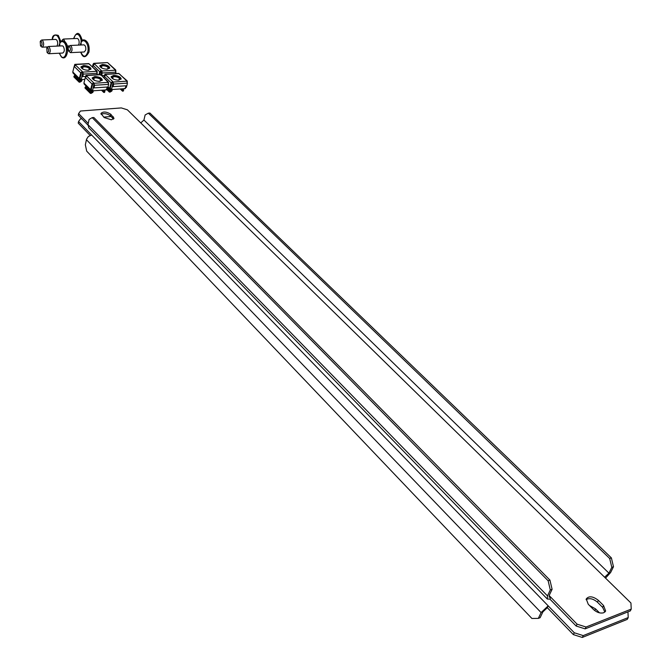 <?xml version="1.0" encoding="UTF-8"?>
<svg xmlns="http://www.w3.org/2000/svg" width="671" height="671" viewBox="0 0 671 671"><rect width="100%" height="100%" fill="white"/><g stroke="black" fill="none" stroke-linecap="round" stroke-linejoin="round"><path stroke-width="1.01" d="M111.101 116.511L103.72 117.098M81.845 118.842L80.377 118.96L78.557 121.518L574.284 632.761L583.216 635.605L628.215 617.563L627.955 611.86M599.488 612.841L595.529 608.865L589.541 605.544M78.557 121.518L78.222 123.129L90.099 135.391M583.216 635.605L582.294 637.45L627.284 619.375L628.215 617.563M582.294 637.45L573.37 634.615L574.284 632.761M91.633 135.005L88.32 136.532L86.551 139.216L85.343 144.81L86.702 151.151L531.91 618.477L538.335 618.385L541.086 612.573L548.19 605.854L547.31 607.7L573.37 634.615M547.31 607.7L542.881 611.893L540.13 617.706L538.335 618.385M593.441 609.469C596.922 612.539 600.36 613.63 603.757 612.74L605.619 610.945L603.573 605.536L598.373 600.352C592.929 596.192 588.886 595.722 586.244 598.943L588.241 604.244L593.441 609.469M111.386 119.799L104.173 117.559L100.918 113.466C103.124 111.327 106.412 111.587 110.765 114.229L114.045 118.331L111.386 119.799M576.163 626.035L577.085 624.164L586.068 627.016L631.235 609.1L630.287 610.937L585.137 628.878L576.163 626.035L549.918 599.102L550.807 597.24L549.155 595.554M87.926 125.083L78.281 115.194L78.616 113.575L80.445 111.034L121.3 107.922L127.373 109.809L630.933 603.003L631.235 609.1M101.078 114.288C104.064 113.064 107.175 113.584 110.413 115.831L113.533 119.128M604.848 612.078L602.65 607.381L597.458 602.197C593.13 598.624 589.339 597.777 586.085 599.656M577.085 624.164L550.807 597.24L549.197 597.198L549.289 595.236L552.099 589.289L550.295 589.952L548.14 580.776L92.204 117.635L89.092 119.455L87.993 124.655L88.765 127.792L547.293 598.993M88.253 123.439L78.616 113.575M586.068 627.016L585.137 628.878M550.295 589.952L547.486 595.907L547.343 599.035L549.918 599.102M548.14 580.776L549.943 580.121L93.839 117.5L92.204 117.635M549.943 580.121L552.099 589.289M604.621 577.228L608.933 573.151L611.809 567.347L609.687 558.498L148.35 113.173L145.121 114.967L143.946 120.042L140.759 122.919M605.519 578.108L610.61 572.531L613.487 566.727L611.809 567.347M609.687 558.498L611.373 557.886L149.901 113.047L148.35 113.173M611.373 557.886L613.487 566.727M111.126 76.972L113.516 76.033C117.5 76.184 120 77.257 121.023 79.253M113.659 75.387C118.004 75.605 120.512 76.779 121.166 78.893L118.65 80.184C114.296 79.966 111.789 78.801 111.126 76.687L113.659 75.387M124.261 88.689L126.433 87.289L126.702 85.745M125.435 87.935L126.081 85.787M127.373 81.845L127.129 80.839L126.416 80.612L127.431 83.145L126.853 85.737L113.072 86.643L113.642 84.043L112.636 81.493L111.109 82.81L109.616 88.413L109.851 89.453L111.311 89.31M111.378 89L110.22 88.555M110.723 89.042L110.237 88.404L111.73 82.801L112.636 81.493L104.944 74.229L103.779 77.601M105.875 74.951L104.357 76.259L103.955 77.777M104.601 75.739L105.255 75.135M113.072 86.643L113.282 83.699L112.493 82.139M118.65 73.407L127.129 80.839M111.118 89.654L112.258 90.115L112.258 89.503M112.258 90.115L111.252 91.055L111.243 89.646M123.12 88.773L122.382 90.3L123.389 89.36L122.172 88.832M124.244 88.773L123.389 89.36M107.838 87.725L111.252 91.055L110.052 92.112L111.881 91.013M107.343 89.327L109.44 91.382L109.298 92.028L106.932 89.704M109.298 92.028L110.052 92.112M109.44 91.382L110.195 91.466L107.595 88.916M120.243 88.966L122.457 91.105L123.045 91.222L123.003 90.258M122.457 91.105L120.956 88.916M123.045 91.222L123.682 90.409L123.154 89.906M122.952 90.342L123.682 90.409M113.433 79.144L112.275 77.618L114.154 76.645C117.383 76.813 119.245 77.685 119.732 79.253L118.037 80.201M113.047 82.676L111.554 89.545L125.284 88.622L125.905 85.796M111.554 89.545L111.017 89.025M78.406 45.108L79.069 43.59C79.329 40.73 78.725 39.019 77.24 38.448L77.14 38.457M65.389 42.382L63.477 39.052L62.428 39.815M63.435 40.973L61.917 40.621L61.682 41.082M99.786 66.06L102.193 65.137C106.119 65.288 108.593 66.337 109.616 68.283M102.328 64.491C106.622 64.718 109.096 65.867 109.75 67.93L107.226 69.205C102.923 68.979 100.449 67.83 99.786 65.766L102.328 64.491M115.898 70.908L115.655 69.876L114.951 69.65L115.94 72.149L115.63 73.592M99.602 74.556L101.22 70.447L99.711 71.755L98.972 74.59M107.326 62.579L94.041 63.493L94.594 64.03L93.093 65.33L92.699 66.84M93.361 64.768L93.974 64.215M101.522 75.42L101.858 72.627L101.086 71.101M107.721 62.738L115.655 69.876M101.665 75.546L102.21 72.971L101.782 70.992L94.594 64.03M94.041 63.493L93.076 64.114L92.548 66.681M104.24 75.404L101.673 75.555M102.026 68.148L100.935 66.689L102.822 65.741C106.01 65.909 107.846 66.756 108.333 68.291L106.739 69.214M99.912 74.54L100.876 75.253L101.623 71.621M40.537 45.813C42.239 45.779 42.508 44.328 41.35 41.451L40.218 41.552L40.537 45.813M41.099 46.484L42.147 47.18C44.009 45.762 44.143 43.489 42.55 40.377L41.77 39.992L40.755 40.721M56.968 46.106L57.698 44.018L57.563 41.82L56.834 40.059L55.693 39.388M68.157 48.018L68.736 51.147L70.43 50.233C70.472 47.431 69.843 46.383 68.526 47.087L68.157 48.018M68.736 51.147L70.48 52.648L71.956 50.702C72.216 47.809 71.596 46.073 70.103 45.494L69.021 46.282M70.581 52.648L84.261 51.969L85.754 50.031C86.022 47.146 85.41 45.427 83.9 44.856L83.8 44.856M47.096 52.355C48.815 52.338 49.092 50.879 47.926 47.985L46.76 48.086L47.096 52.355M47.641 53.017L48.723 53.73C50.602 52.304 50.736 50.031 49.126 46.903L48.32 46.509L47.297 47.255M48.824 53.73L62.772 53.034C64.668 51.617 64.81 49.352 63.2 46.249L62.294 45.863M92.179 78.163L94.653 77.19C98.662 77.333 101.178 78.406 102.202 80.411M94.787 76.536C99.165 76.754 101.682 77.92 102.336 80.05L99.744 81.384C95.366 81.174 92.841 80.008 92.179 77.878L94.787 76.536M105.506 89.956L107.704 88.538L107.964 86.987M106.672 89.209L107.326 87.029M108.593 83.129L108.358 82.055L107.628 81.812L108.635 84.37L108.073 86.978L94.057 87.901L94.603 85.276L93.596 82.701L92.061 84.034L90.602 89.679L90.828 90.719L92.33 90.593M92.397 90.275L91.206 89.805M91.726 90.317L91.231 89.671L92.69 84.026L93.596 82.701L85.972 75.378L84.974 78.926M86.894 76.1L85.36 77.417L83.917 83.053L90.602 89.679M85.645 76.829L86.274 76.284M94.057 87.901L94.25 84.932L93.462 83.363M90.828 90.719L84.152 84.085L83.917 83.053M92.153 90.937L93.303 91.399L93.294 90.778M93.303 91.399L92.288 92.346L92.263 90.929M85.116 87.347L84.982 87.993L90.325 93.319L90.468 92.673L85.116 87.347L86.123 86.039M107.628 81.812L101.615 75.496L108.358 82.055M104.349 90.031L103.619 91.575L104.248 91.533L104.626 90.635L103.409 90.099M105.49 90.031L104.626 90.635M86.114 86.207L92.288 92.346L91.097 93.403L92.925 92.304M90.325 93.319L91.097 93.403M90.468 92.673L91.231 92.757L85.628 87.18M101.506 90.224L103.695 92.388L104.307 92.506L104.248 91.533M103.695 92.38L102.193 90.182M104.307 92.506L104.953 91.684L104.408 91.147M104.198 91.608L104.953 91.684M94.577 80.377L93.353 78.809L95.29 77.811C98.536 77.97 100.407 78.843 100.893 80.419L99.132 81.401M94.007 83.9L92.564 90.828L106.521 89.889L107.134 87.037M92.564 90.828L92.028 90.3M80.931 67.142L83.414 66.186C87.364 66.337 89.855 67.385 90.87 69.339M83.548 65.54C87.867 65.758 90.359 66.907 91.004 68.979L88.404 70.296C84.076 70.078 81.585 68.928 80.931 66.857L83.548 65.54M97.203 72.099L96.968 70.983L96.238 70.74L97.228 73.265L96.926 74.716M80.881 79.74L81.392 80.252L81.057 79.404M81.116 79.086L79.933 78.616M80.99 79.732L79.564 79.522L73.013 73.013L72.778 71.982L79.329 78.49L80.755 72.871L82.273 71.554L74.8 64.374L73.802 67.888M80.453 79.128L79.958 78.482L81.384 72.862L82.273 71.554L82.835 72.107L96.8 71.285M75.697 65.079L74.179 66.387L72.778 71.982M74.489 65.758L75.068 65.238M85.284 76.553L82.382 76.368L82.919 73.751L82.147 72.208M88.681 63.611L96.968 70.983M79.329 78.49L79.564 79.522M82.03 80.21L81.032 81.157L82.013 79.581M73.978 76.251L73.844 76.897L79.094 82.122L79.22 81.476L73.978 76.251L74.976 74.967M82.734 76.712L83.263 74.095L82.835 72.107M74.967 75.127L81.032 81.157L79.849 82.206L81.669 81.116M79.094 82.122L79.849 82.206M79.22 81.476L79.983 81.56L74.481 76.091M83.246 69.272L82.097 67.779L84.034 66.798C87.247 66.957 89.092 67.813 89.578 69.356L87.926 70.304M84.856 79.404L81.275 79.631L82.684 72.736M81.275 79.631L80.755 79.111M86.416 139.694L541.086 612.573M594.691 610.551L595.529 608.865M547.486 595.907L87.993 124.655M608.933 573.151L143.946 120.042M110.765 114.229L110.413 115.831M113.365 116.821L113.013 118.431M603.573 605.536L602.65 607.381M598.373 600.352L597.458 602.197M108.09 86.911L109.616 88.413M104.357 76.259L111.109 82.81M119.623 74.12L126.416 80.612M119.052 73.575L105.305 74.406M113.206 82.047L126.995 81.166M113.642 84.043L127.431 83.145M81.157 44.982L81.065 39.95L80.117 36.947L78.658 34.9L76.972 34.204L75.37 34.976L73.751 38.608M93.093 65.33L99.711 71.755M108.283 63.275L114.951 69.65M101.782 70.992L115.513 70.187M102.21 72.971L115.94 72.149M60.818 41.644L58.444 35.882M59.685 45.98C60.113 41.661 59.325 38.314 57.32 35.932C55.014 34.213 53.353 35.412 52.346 39.539M80.839 52.137C83.464 57.538 85.771 57.488 87.775 51.977C89.788 43.137 82.005 35.739 80.394 44.873L80.369 45.016M63.686 57.22C68.257 54.728 68.719 49.763 65.079 42.34M59.392 53.202L61.212 56.465C65.825 61.464 68.744 46.676 63.955 42.39C61.606 40.646 59.929 41.854 58.905 46.014M85.36 77.417L92.061 84.034M100.314 74.707L86.333 75.546M94.166 83.263L108.199 82.365M94.603 85.276L108.635 84.37M74.179 66.387L80.755 72.871M89.62 64.307L96.238 70.74M89.067 63.77L75.152 64.542M83.263 74.095L97.228 73.265M605.619 610.945L605.326 611.533M109.851 89.453L107.872 87.524M104.944 74.229L118.692 73.407M69.281 45.913L67.134 46.014M73.651 38.608L73.701 38.339C76.88 30.958 79.79 31.856 82.416 41.015M77.24 38.448L63.477 39.052M61.917 40.621L62.554 39.614M93.688 63.334L107.377 62.579M47.515 46.928L42.248 47.18M52.254 39.539C52.229 35.521 54.25 34.154 58.318 35.446L60.893 41.577M55.794 39.388L41.77 39.992M40.436 45.703L41.208 46.626M40.218 41.552L40.881 40.528M81.3 41.954C82.08 37.35 90.568 40.235 88.958 52.078C85.636 58.209 82.902 58.234 80.73 52.145M83.9 44.856L70.103 45.494M68.526 47.087L69.155 46.081M59.82 42.936C60.247 40.872 61.958 40.52 64.953 41.904C70.229 45.712 67.125 62.151 61.321 56.892L59.291 53.21M67.595 48.387L67.704 50.006M62.386 45.854L48.32 46.509M46.987 52.246L47.758 53.168M46.76 48.086L47.423 47.054M85.972 75.378L99.954 74.531M74.8 64.374L88.723 63.602"/></g></svg>
